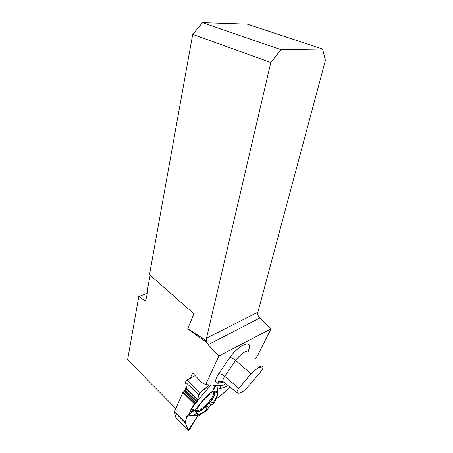 <?xml version="1.0" encoding="UTF-8"?>
<svg xmlns="http://www.w3.org/2000/svg" width="453" height="453" viewBox="0 0 453 453"><rect width="100%" height="100%" fill="white"/><g stroke="black" fill="none" stroke-linecap="round" stroke-linejoin="round"><path stroke-width="0.68" d="M225.492 383.521L222.519 385.78L205.696 384.608L218.895 355.956L271.007 328.906L257.434 355.939L255.192 358.719M271.007 328.906L259.728 318.023C258.074 316.262 257.468 314.314 257.899 312.179L325.407 60.362L322.593 49.066L280.934 49.677L202.474 22.65L192.695 34.383L149.501 274.677L193.918 313.799L187.797 328.555L206.574 340.95L206.783 342.536C194.156 333.651 187.825 328.991 187.797 328.555M147.35 293.199L138.799 296.528L127.593 359.841L175.826 408.493M205.696 384.608L201.687 382.428L192.599 372.955L190.249 378.295M186.347 387.145L184.756 390.763M218.895 355.956L208.221 344.71L206.783 342.536M206.574 340.95L206.517 338.148L270.826 62.486L192.695 34.383M322.593 49.066L247.298 24.139L202.474 22.65M150.124 275.226L147.384 290.248L147.633 291.658L145.838 300.537L144.75 300.565L138.799 296.528M280.934 49.677L270.826 62.486M250.968 373.77L238.816 388.431C237.457 390.231 236.845 391.602 236.981 392.53L238.001 393.232L240.113 392.994C242.225 392.292 244.796 390.254 247.825 386.879L260.118 372.468C262.061 370.101 263.068 368.346 263.136 367.202L263.057 366.811L257.717 368.079L250.968 373.77L235.645 360.503L224.722 376.296L238.816 388.431M257.717 368.079C260.288 365.877 262.072 365.452 263.057 366.811M174.45 411.618L185.266 422.57L188.165 430.169L175.889 417.683L174.411 411.845L182.853 392.491L185.492 390.152L186.585 388.515L185.47 382.021L186.993 380.044L195.181 375.639M195.781 411.89C198.131 412.672 201.868 410.616 206.993 405.718L206.642 409.676C201.121 414.263 197.706 415.475 196.415 413.306L193.816 415.276L186.772 416.148L185.266 422.57L186.772 416.148L189.597 415.916L189.252 414.206L190.379 411.737L191.121 411.635L190.809 409.603L194.513 403.47L197.876 399.569L198.612 394.823L185.47 382.021M186.993 380.044L200.152 392.825L209.507 384.874L200.152 392.825L209.105 384.846M196.415 413.306L195.05 409.852L189.252 414.206L190.379 411.737L195.713 409.438L197.791 407.881C201.143 402.105 205.532 397.377 210.968 393.702L212.734 390.956L214.977 386.064L214.745 385.35L214.977 386.064L213.391 385.141C215.441 386.607 214.484 385.31 215.209 385.384C215.515 385.039 217.44 386.369 216.885 385.384L217.548 389.88L216.155 392.038L212.802 390.837M212.921 390.543L216.194 385.452L214.745 385.35L217.01 385.933L216.885 385.384M218.691 385.514L221.121 386.041L219.614 388.147L219.994 388.782L228.397 385.797L220.152 388.725C219.382 388.555 219.665 387.825 221.002 386.528C220.707 385.848 219.937 385.509 218.691 385.514L221.121 386.058L219.614 388.147L219.994 388.782L228.397 385.797M229.869 386.953L220.13 396.256L216.081 398.946C221.121 395.395 225.713 391.398 229.869 386.953L220.13 396.256L216.081 398.946M216.155 392.038L217.225 393.091C217.661 395.141 216.324 398.3 213.216 402.575L209.388 403.136L211.092 404.806L208.533 407.185C209.643 405.656 211.07 404.812 212.819 404.642L211.092 404.806L208.533 407.185L207.27 410.259L206.642 409.676M201.766 413.561L199.79 415.554L199.037 414.971C199.422 415.933 200.334 415.463 201.766 413.561L199.79 415.554L199.037 414.971M191.121 411.635L190.809 409.603L194.513 403.47L197.876 399.569L198.612 394.823L200.152 392.825C197.768 396.46 198.476 397.672 197.293 400.424C191.381 405.99 190.804 412.655 187.366 416.16C184.06 422.547 186.795 426.743 188.289 430.316L198.403 415.124L197.763 415.509L189.796 429.172C189.088 430.203 188.544 430.537 188.165 430.169L185.266 422.842L174.411 411.845L185.266 422.57M212.417 391.449L214.399 392.547C216.398 398.159 196.392 417.094 195.679 410.146L195.656 409.467M194.671 409.937L191.313 408.951C197.304 401.001 203.895 393.011 211.087 384.982M212.734 390.956C206.279 396.375 200.605 402.536 195.713 409.438M208.403 408.187L208.533 407.185L206.993 405.718M209.388 403.136C213.522 398.13 215.379 394.376 214.954 391.868L214.773 391.466M190.809 409.603L191.313 408.951M211.092 404.806L212.819 404.642L213.975 403.34C215.849 399.874 217.168 396.771 217.933 394.036L217.548 389.88M213.216 402.575L213.975 403.34M193.816 415.276C196.874 416.007 201.359 414.336 207.27 410.259M216.194 385.452L217.01 385.933M198.403 415.124L197.276 416.041L189.796 429.172C189.088 430.203 188.544 430.537 188.165 430.169M189.597 415.916L189.252 414.206M200.152 392.825L198.612 394.823M214.977 386.064L213.391 385.141M223.103 381.97L220.073 383.057L217.746 383.238C214.711 382.961 214.982 379.835 218.567 373.867L229.926 357.355C239.864 343.351 254.15 338.884 248.108 351.035M259.728 318.023L208.221 344.71M206.517 338.148L257.899 312.179M146.098 300.033L144.75 300.565M249.11 352.23C248.805 348.516 240.702 353.402 235.645 360.503C233.306 358.572 231.404 357.525 229.926 357.355M218.567 373.867C220.322 373.612 222.372 374.421 224.722 376.296C223.267 378.583 222.638 380.299 222.842 381.443L223.963 382.321M217.746 383.238L218.878 382.134C220.3 381.205 221.783 381.098 223.318 381.817M222.61 381.296L220.073 383.057M194.297 403.782L182.853 392.491M221.019 385.95L220.702 385.65M186.585 388.515L197.876 399.569M186.359 389.031L197.593 400.039M185.492 390.152L196.715 401.171M184.983 390.622L196.245 401.692M183.929 391.273L195.345 402.513M183.267 391.89L194.728 403.193M183.052 392.168L194.513 403.47M219.643 388.448L219.994 388.782M195.849 412.066L197.491 413.697M198.839 415.033L199.36 415.548M214.399 392.547L213.335 391.771C216.63 395.673 198.403 414.62 195.668 410.067M237.066 392.598L222.842 381.443C219.631 380.684 218.21 380.786 218.589 381.737L218.878 382.134L222.876 381.619M221.03 385.95L220.713 385.65M213.335 391.771L212.208 391.771M214.954 391.868L217.225 393.091"/></g></svg>
